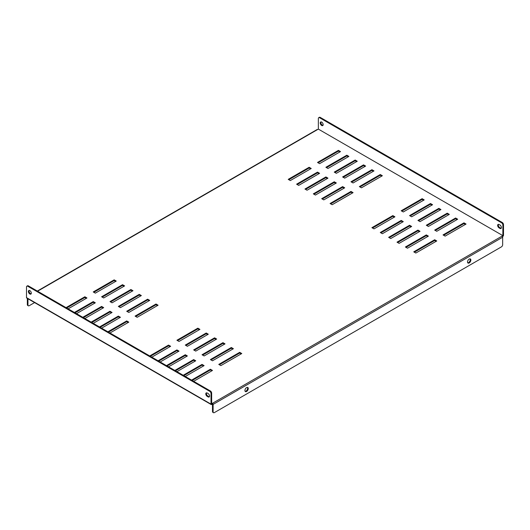 <?xml version="1.0" encoding="UTF-8"?>
<svg xmlns="http://www.w3.org/2000/svg" width="530" height="530" viewBox="0 0 530 530"><rect width="100%" height="100%" fill="white"/><g stroke="black" fill="none" stroke-linecap="round" stroke-linejoin="round"><path stroke-width="0.79" d="M246.589 391.465A2.365 1.365 120 0 0 248.133 389.384A2.365 1.365 120 0 0 247.775 387.483A2.365 1.365 120 0 0 246.589 387.602A2.365 1.365 120 0 0 245.045 389.689A2.365 1.365 120 0 0 245.403 391.584A2.365 1.365 120 0 0 246.589 391.465M247.417 387.377A2.365 1.365 -60 0 1 245.96 391.107A2.365 1.365 -60 0 1 245.132 391.332M469.196 262.946A2.365 1.365 120 0 0 470.739 260.859A2.365 1.365 120 0 0 470.375 258.965A2.365 1.365 120 0 0 469.196 259.084A2.365 1.365 120 0 0 467.645 261.171A2.365 1.365 120 0 0 468.01 263.065A2.365 1.365 120 0 0 469.196 262.946M470.017 258.859A2.365 1.365 -60 0 1 468.566 262.589A2.365 1.365 -60 0 1 467.738 262.814M323.002 125.325A2.074 1.192 60 0 1 322.326 125.126A2.074 1.192 60 0 1 321.028 121.907M321.703 122.105A2.074 1.192 -120 0 0 320.663 122.006A2.074 1.192 -120 0 0 320.345 123.662A2.074 1.192 -120 0 0 321.703 125.491A2.074 1.192 -120 0 0 322.737 125.59A2.074 1.192 -120 0 0 323.055 123.934A2.074 1.192 -120 0 0 321.703 122.105M31.151 293.825A2.074 1.192 60 0 1 30.475 293.627A2.074 1.192 60 0 1 29.176 290.407M29.846 293.991A2.074 1.192 60 0 1 28.494 292.162A2.074 1.192 60 0 1 28.812 290.506A2.074 1.192 60 0 1 29.846 290.606A2.074 1.192 60 0 1 31.204 292.434A2.074 1.192 60 0 1 30.886 294.09A2.074 1.192 60 0 1 29.846 293.991M126.71 311.262L128.803 312.468L149.725 300.391L147.631 299.185L126.71 311.262M118.342 306.426L120.436 307.639L141.358 295.561L139.264 294.349L118.342 306.426M109.975 301.596L112.062 302.809L132.984 290.725L130.897 289.519L109.975 301.596M101.601 296.767L103.695 297.973L124.616 285.895L122.523 284.69L101.601 296.767M288.221 179.359L309.142 167.281L311.236 168.487L290.314 180.564L288.221 179.359M350.986 191.436L353.079 192.648L332.158 204.726L330.064 203.52L350.986 191.436L350.986 192.165L330.694 203.878M401.197 220.427L380.275 232.504L382.368 233.717L403.29 221.633L401.197 220.427L401.197 221.156L402.661 221.997M409.564 225.257L388.642 237.341L390.736 238.546L411.658 226.469L409.564 225.257L409.564 225.985L411.028 226.827M417.938 230.093L397.016 242.17L399.103 243.376L420.025 231.299L417.938 230.093L417.938 230.815L419.402 231.663M428.399 236.128L426.305 234.923L405.384 247L407.477 248.212L428.399 236.128M436.766 240.965L434.673 239.752L413.751 251.836L415.845 253.042L436.766 240.965M392.829 215.597L371.908 227.675L374.001 228.881L394.923 216.803L392.829 215.597L392.829 216.319L394.293 217.167M109.975 333.006L128.803 322.134L126.71 320.922L107.882 331.793M101.601 328.169L120.436 317.298L118.342 316.092L99.514 326.964M93.234 323.34L112.062 312.468L109.975 311.262L91.14 322.134M84.866 318.51L103.695 307.639L101.601 306.426L82.773 317.298M76.499 313.674L95.327 302.809L93.234 301.596L74.405 312.468M68.132 308.844L86.96 297.973L84.866 296.767L66.038 307.639M149.725 355.955L168.553 345.083L170.647 346.289L151.819 357.16M158.092 360.784L176.921 349.913L179.014 351.118L160.186 361.99M166.46 365.614L185.288 354.742L187.381 355.955L168.553 366.826M174.827 370.45L193.655 359.578L195.749 360.784L176.921 371.656M183.194 375.28L202.029 364.408L204.116 365.614L185.288 376.485M317.51 162.452L338.431 150.368L340.525 151.58L319.603 163.657L317.51 162.452M457.688 219.221L455.595 218.009L434.673 230.093L436.766 231.299L457.688 219.221M466.055 224.051L463.962 222.845L443.04 234.923L445.134 236.128L466.055 224.051M320.239 117.395L319.61 117.759A1.776 1.027 -120 0 0 318.722 117.673L319.351 117.309A1.776 1.027 60 0 1 320.239 117.395L502.248 222.481A1.776 1.027 60 0 1 503.5 224.654L502.871 225.018L502.871 235.638L502.036 236.128A0.894 0.517 60 0 1 502.665 237.221L502.665 244.708A1.776 1.027 120 0 1 501.413 246.881L214.372 412.605A1.776 1.027 120 0 1 213.484 412.691L212.855 412.327A1.776 1.027 -60 0 1 212.49 411.518L213.113 411.876A1.776 1.027 120 0 0 213.484 412.691M318.722 117.673A1.776 1.027 -120 0 0 318.351 118.481L318.351 129.108L502.871 235.645L318.351 129.108L37.59 291.215M209.761 391.339L27.752 286.26A1.776 1.027 -120 0 0 26.864 286.173A1.776 1.027 -120 0 0 26.5 286.982L26.5 297.608A0.894 0.517 -60 0 0 26.686 298.019L211.205 404.549A0.894 0.517 120 0 1 211.019 404.138L211.019 393.518A1.776 1.027 -120 0 0 209.761 391.339L210.39 390.981A1.776 1.027 60 0 1 211.649 393.154L211.649 403.781L502.036 236.128M449.321 214.392L447.227 213.179L426.305 225.257L428.399 226.469L449.321 214.392M440.947 209.555L438.86 208.35L417.938 220.427L420.025 221.633L440.947 209.555M432.579 204.726L430.486 203.52L409.564 215.597L411.658 216.803L432.579 204.726M424.212 199.896L422.118 198.684L401.197 210.768L403.29 211.973L424.212 199.896M346.805 155.204L348.892 156.41L327.971 168.487L325.884 167.281L346.805 155.204L346.805 155.926L326.506 167.646M355.173 160.034L357.266 161.239L336.345 173.323L334.251 172.111L355.173 160.034L355.173 160.756L334.88 172.475M363.54 164.863L365.634 166.076L344.712 178.153L342.618 176.947L363.54 164.863L363.54 165.592L343.248 177.305M371.908 169.699L374.001 170.905L353.079 182.982L350.986 181.777L371.908 169.699L371.908 170.422L351.615 182.135M380.275 174.529L382.368 175.735L361.447 187.812L359.353 186.606L380.275 174.529L380.275 175.251L359.983 186.971M191.569 380.109L210.397 369.238L212.49 370.45L193.655 381.315M317.51 172.111L319.603 173.323L298.681 185.401L296.595 184.188L317.51 172.111L317.51 172.84L297.217 184.553M325.884 176.947L327.971 178.153L307.049 190.23L304.962 189.024L325.884 176.947L325.884 177.669L305.585 189.382M334.251 181.777L336.345 182.982L315.423 195.06L313.329 193.854L334.251 181.777L334.251 182.499L313.959 194.219M342.618 186.606L344.712 187.812L323.79 199.896L321.697 198.684L342.618 186.606L342.618 187.328L322.326 199.048M176.921 340.253L197.842 328.169L199.936 329.382L179.014 341.459L176.921 340.253M220.858 365.614L218.764 364.408L239.686 352.331L241.779 353.536L220.858 365.614M212.49 360.784L210.397 359.578L231.319 347.494L233.405 348.707L212.49 360.784M202.029 354.742L222.951 342.665L225.038 343.871L204.116 355.955L202.029 354.742M193.655 349.913L214.577 337.835L216.671 339.041L195.749 351.118L193.655 349.913M185.288 345.083L206.21 333.006L208.303 334.211L187.381 346.289L185.288 345.083M135.077 316.092L137.171 317.298L158.092 305.22L155.999 304.015L135.077 316.092M95.327 293.143L116.249 281.066L114.155 279.853L93.234 291.937L95.327 293.143M127.339 311.62L147.631 299.907L149.096 300.755M118.972 306.79L139.264 295.077L140.728 295.919M110.598 301.961L130.897 290.241L132.361 291.089M102.23 297.131L122.523 285.412L123.987 286.26M310.606 168.851L309.142 168.003L288.85 179.723M352.45 193.006L350.986 192.165M380.904 232.869L401.197 221.156M389.272 237.698L409.564 225.985M397.639 242.535L417.938 230.815M406.013 247.364L426.305 235.645L427.77 236.493M414.38 252.194L434.673 240.481L436.137 241.322M372.537 228.039L392.829 216.319M108.511 332.158L126.71 321.65L128.174 322.492M100.137 327.328L118.342 316.814L119.806 317.662M91.77 322.492L109.975 311.985L111.439 312.832M83.402 317.662L101.601 307.155L103.065 308.003M75.035 312.832L93.234 302.325L94.698 303.167M66.667 307.996L84.866 297.489L86.33 298.337M170.017 346.653L168.553 345.805L150.348 356.312M178.385 351.483L176.921 350.635L158.722 361.149M186.752 356.312L185.288 355.471L167.089 365.978M195.119 361.149L193.655 360.301L175.456 370.808M203.494 365.978L202.029 365.13L183.824 375.644M339.896 151.938L338.431 151.096L318.139 162.809M435.302 230.451L455.595 218.738L457.059 219.579M443.67 235.287L463.962 223.567L465.426 224.415M503.5 224.654L503.5 235.28A0.894 0.517 120 0 1 502.871 236.373L502.48 236.599M211.205 404.549A0.894 0.517 120 0 0 211.649 404.503L212.484 404.026L212.484 403.297A0.894 0.517 -120 0 1 213.113 404.397L213.113 411.876M426.935 225.621L447.227 213.908L448.691 214.749M418.561 220.791L438.86 209.072L440.324 209.92M410.193 215.962L430.486 204.242L431.95 205.09M401.826 211.125L422.118 199.412L423.583 200.254M348.27 156.774L346.805 155.926M356.637 161.604L355.173 160.756M365.004 166.433L363.54 165.592M373.372 171.269L371.908 170.422M381.739 176.099L380.275 175.251M211.861 370.808L210.397 369.966L192.191 380.474M318.981 173.681L317.51 172.84M327.348 178.517L325.884 177.669M335.715 183.347L334.251 182.499M344.083 188.177L342.618 187.328M199.306 329.74L197.842 328.898L177.55 340.611M241.15 353.901L239.686 353.053L219.394 364.772M232.783 349.065L231.319 348.223L211.019 359.936M224.415 344.235L222.951 343.394L202.652 355.107M216.041 339.405L214.577 338.557L194.285 350.277M207.674 334.576L206.21 333.728L185.917 345.447M135.707 316.456L155.999 304.737L157.463 305.585M93.863 292.295L114.155 280.582L115.62 281.423M212.49 404.032L212.49 411.518M37.325 291.063L317.072 129.552A0.894 0.517 60 0 1 317.516 129.598M27.335 304.618L27.957 304.982A1.776 1.027 120 0 0 28.328 305.79L27.699 305.432A1.776 1.027 -60 0 1 27.335 304.618L27.335 298.39M27.957 304.982L27.957 298.754M28.328 305.79A1.776 1.027 120 0 0 29.216 305.704L34.609 302.59M501.241 228.231A2.074 1.192 60 0 1 500.572 228.032L499.737 227.549A2.074 1.192 60 0 1 498.432 224.336M499.942 228.397A2.074 1.192 -120 0 0 500.976 228.503A2.074 1.192 -120 0 0 501.294 226.84A2.074 1.192 -120 0 0 499.942 225.018L499.108 224.535A2.074 1.192 -120 0 0 498.074 224.428A2.074 1.192 -120 0 0 497.756 226.091A2.074 1.192 -120 0 0 499.108 227.913L499.942 228.397L500.572 228.032M319.61 117.759L501.618 222.839L502.248 222.481M502.871 225.018A1.776 1.027 -120 0 0 501.618 222.839M207.25 393.035L208.091 393.518A2.074 1.192 60 0 1 209.443 395.34A2.074 1.192 60 0 1 209.125 397.003A2.074 1.192 60 0 1 208.091 396.897L207.25 396.413A2.074 1.192 60 0 1 205.898 394.592A2.074 1.192 60 0 1 206.216 392.929A2.074 1.192 60 0 1 207.25 393.035M209.39 396.731A2.074 1.192 60 0 1 208.714 396.533L207.879 396.049A2.074 1.192 60 0 1 206.581 392.836M210.39 390.981L28.382 285.895L27.752 286.26M26.864 286.173L27.494 285.809A1.776 1.027 60 0 1 28.382 285.895M463.962 223.567L463.962 222.845M455.595 218.738L455.595 218.009M447.227 213.908L447.227 213.179M438.86 209.072L438.86 208.35M430.486 204.242L430.486 203.52M422.118 199.412L422.118 198.684M338.431 151.096L338.431 150.368M210.397 369.966L210.397 369.238M202.029 365.13L202.029 364.408M193.655 360.301L193.655 359.578M185.288 355.471L185.288 354.742M176.921 350.635L176.921 349.913M168.553 345.805L168.553 345.083M84.866 297.489L84.866 296.767M93.234 302.325L93.234 301.596M101.601 307.155L101.601 306.426M109.975 311.985L109.975 311.262M118.342 316.814L118.342 316.092M126.71 321.65L126.71 320.922M434.673 240.481L434.673 239.752M426.305 235.645L426.305 234.923M309.142 168.003L309.142 167.281M197.842 328.898L197.842 328.169M239.686 353.053L239.686 352.331M231.319 348.223L231.319 347.494M222.951 343.394L222.951 342.665M214.577 338.557L214.577 337.835M206.21 333.728L206.21 333.006M155.999 304.737L155.999 304.015M114.155 280.582L114.155 279.853M122.523 285.412L122.523 284.69M130.897 290.241L130.897 289.519M139.264 295.077L139.264 294.349M147.631 299.907L147.631 299.185M213.113 404.397L502.665 237.221M211.019 404.138L26.5 297.608M211.649 393.154L211.019 393.518M207.25 396.413L207.879 396.049M208.091 396.897L208.714 396.533M499.108 227.913L499.737 227.549"/></g></svg>
